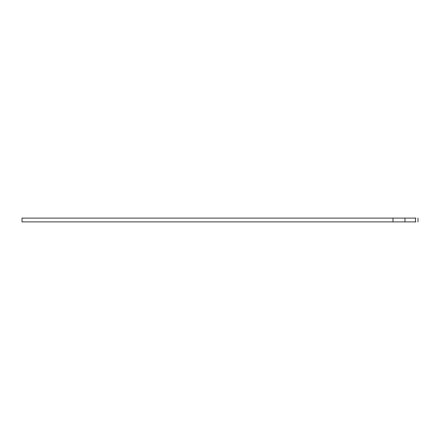 <?xml version="1.0" encoding="UTF-8"?>
<svg xmlns="http://www.w3.org/2000/svg" width="440" height="440" viewBox="0 0 440 440"><rect width="100%" height="100%" fill="white"/><g stroke="black" fill="none" stroke-linecap="round" stroke-linejoin="round"><path stroke-width="0.66" d="M392.975 218.114L22 218.114L22 221.887L392.975 221.887L392.975 218.114L415.954 218.114M392.975 221.887L404.965 221.887L404.965 218.114M404.965 221.887L415.498 221.887L415.498 218.114M415.498 221.887L415.954 221.887M418 221.887L418 218.114"/></g></svg>

